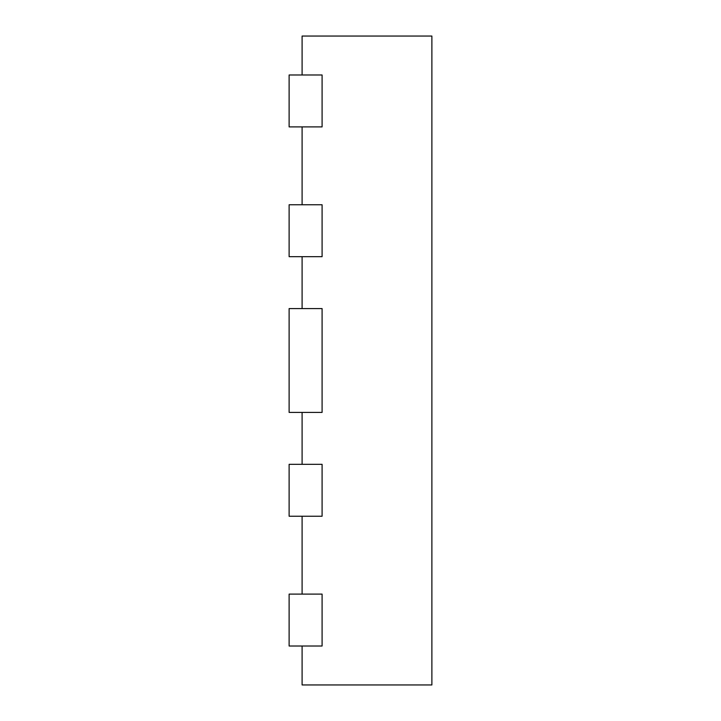 <?xml version="1.0" encoding="UTF-8"?>
<svg xmlns="http://www.w3.org/2000/svg" width="721" height="721" viewBox="0 0 721 721"><rect width="100%" height="100%" fill="white"/><g stroke="black" fill="none" stroke-linecap="round" stroke-linejoin="round"><path stroke-width="1.08" d="M302.099 36.05L302.099 74.984L322.089 74.984L322.089 126.896L322.089 74.984L289.121 74.984L289.121 126.896L322.089 126.896L302.099 126.896L302.099 204.764L322.089 204.764L322.089 256.676L322.089 204.764L289.121 204.764L289.121 256.676L322.089 256.676L302.099 256.676L302.099 308.588L322.089 308.588L322.089 412.412L322.089 308.588L289.121 308.588L289.121 412.412L322.089 412.412L302.099 412.412L302.099 464.324L322.089 464.324L322.089 516.236L322.089 464.324L289.121 464.324L289.121 516.236L322.089 516.236L302.099 516.236L302.099 594.104L322.089 594.104L322.089 646.016L322.089 594.104L289.121 594.104L289.121 646.016L322.089 646.016L302.099 646.016L302.099 684.95L431.879 684.95L431.879 36.05L302.099 36.05"/></g></svg>

